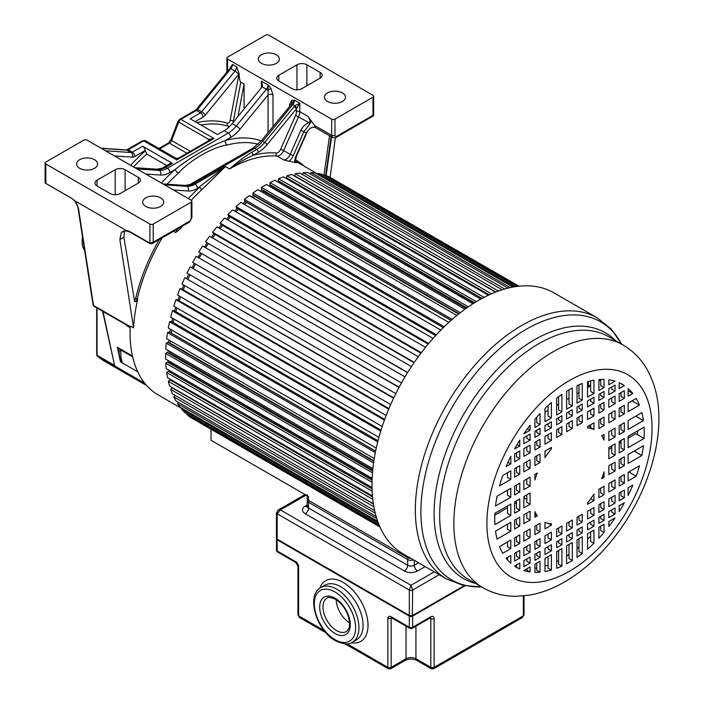 <?xml version="1.0" encoding="UTF-8"?>
<svg xmlns="http://www.w3.org/2000/svg" width="704" height="704" viewBox="0 0 704 704"><rect width="100%" height="100%" fill="white"/><g stroke="black" fill="none" stroke-linecap="round" stroke-linejoin="round"><path stroke-width="1.06" d="M78.373 207.794A1.637 1.082 171.2 0 1 77.898 207.17C77.044 203.597 74.941 200.649 71.579 198.326A1.637 0.942 -60 0 1 71.412 198.185L74.712 200.719L78.373 207.794L93.535 305.483L130.222 326.665M149.899 224.092L45.804 163.988A2.341 1.346 180 0 1 45.118 163.038A2.341 1.346 180 0 1 45.804 162.087L83.802 140.14A2.341 1.346 180 0 1 87.111 140.14L191.215 200.244A2.341 1.346 180 0 1 191.902 201.194A2.341 1.346 180 0 1 191.215 202.154L153.208 224.092A2.341 1.346 180 0 1 149.899 224.092L149.899 243.179L153.208 242.22L189.561 221.232A2.341 1.346 -120 0 1 189.077 222.306L191.902 217.413L191.902 201.194M45.804 163.988L45.804 183.401L71.412 198.185M126.157 230.419A19.862 11.466 -120 0 1 130.9 232.206A1.17 0.678 120 0 0 131.146 232.742C127.53 230.78 124.608 230.454 122.382 231.757A18.691 10.798 -120 0 0 121.352 232.496L126.157 230.419L74.712 200.719M150.726 243.654L152.143 243.628L153.208 242.22L153.208 224.092M97.029 180.206A7.014 4.048 0 0 0 94.97 183.075A7.014 4.048 0 0 0 97.029 185.935L110.246 193.565A7.014 4.048 0 0 0 120.155 193.565L138.336 183.075A7.014 4.048 0 0 0 140.386 180.206A7.014 4.048 0 0 0 138.336 177.346L125.118 169.717A7.014 4.048 0 0 0 115.201 169.717L97.029 180.206L97.029 185.935M79.675 159.702A10.516 6.072 0 0 0 76.595 163.988A10.516 6.072 0 0 0 83.09 169.602A10.516 6.072 0 0 0 94.547 168.282A10.516 6.072 0 0 0 97.627 163.988A10.516 6.072 0 0 0 91.133 158.382A10.516 6.072 0 0 0 79.675 159.702M145.772 197.859A10.516 6.072 0 0 0 142.692 202.154A10.516 6.072 0 0 0 149.186 207.759A10.516 6.072 0 0 0 160.644 206.448A10.516 6.072 0 0 0 163.724 202.154A10.516 6.072 0 0 0 157.23 196.539A10.516 6.072 0 0 0 145.772 197.859M102.978 311.45L114.708 365.93L144.813 383.319M114.708 365.93L102.59 311.221M121.352 232.496L119.856 239.536L133.558 327.853A135.538 78.25 120 0 1 135.819 308.519A135.538 78.25 120 0 1 137.738 299.235L137.245 298.945A2.341 1.346 -60 0 1 134.772 301.409M137.738 299.235A2.341 1.346 120 0 1 134.992 301.602A2.341 1.346 120 0 1 134.534 300.846L123.878 237.213L124.485 231.273A18.691 10.798 60 0 1 124.67 231.026M133.558 327.853L130.249 326.04A135.538 78.25 120 0 0 130.073 332.851A135.538 78.25 120 0 0 158.145 394.9L182.424 408.918M130.178 327.686L126.746 325.697L128.612 326.568L127.785 325.767M126.746 325.697L126.614 325.09M119.055 351.366L120.727 349.985L117.339 347.239L119.126 351.666M132.651 356.866L120.727 349.985L120.965 357.394C121.722 361.856 122.602 363.862 123.622 363.422M120.982 360.334L120.472 361.803L122.03 362.525M171.081 380.538A135.538 78.25 -60 0 1 170.834 379.553M169.321 371.826A135.538 78.25 -60 0 1 169.101 370.304M168.326 362.586A135.538 78.25 -60 0 1 168.212 360.598M294.932 162.545A135.538 78.25 120 0 0 288.992 161.278A9.346 5.394 120 0 0 293.251 155.628L303.855 131.648L309.751 124.194L308.818 122.531C310.728 122.126 310.49 120.111 308.097 116.468L314.653 125.55A4.673 2.702 120 0 0 315.621 127.688L312.954 127.151L310.077 128.295L306.416 132.598L295.97 156.209A9.346 5.394 120 0 0 294.932 162.545L296.076 162.342M280.606 149.318A4.673 2.702 -60 0 1 276.241 152.997A2.341 1.839 94.7 0 0 277.077 156.077A135.538 78.25 120 0 0 229.548 168.951C237.908 161.674 245.194 156.191 251.416 152.513A2.341 1.346 60 0 1 253.062 155.373L258.324 152.337A2.341 1.346 -120 0 0 256.67 149.477A23.373 13.49 120 0 0 264.739 142.393L294.87 105.714L299.781 103.259L299.781 111.663A2.341 1.346 180 0 0 296.472 111.663A7.014 4.048 -60 0 1 295.61 115.386L280.606 149.318L283.624 150.568A7.014 4.048 -60 0 1 277.077 156.077L283.686 159.896L288.992 161.278M188.355 198.598A137.878 79.605 120 0 1 199.822 187.07A2.341 0.906 47.2 0 0 201.942 189.578L225.421 166.566L197.472 188.426A26.875 15.514 120 0 1 188.197 190.995A3.502 2.754 -86.1 0 0 186.93 186.366A23.373 13.49 120 0 0 194.99 184.14L225.421 166.566L229.548 168.951C237.97 163.029 245.81 158.506 253.062 155.373A137.878 79.605 120 0 1 276.241 152.997M182.31 226.204A135.538 78.25 120 0 0 180.69 228.501A9.346 5.394 120 0 0 180.805 227.075M173.536 231.273L175.674 232.514L180.69 228.501M168.098 352.889A135.538 78.25 -60 0 1 168.15 350.469M168.617 342.804A135.538 78.25 -60 0 1 168.89 339.997M169.884 332.394A135.538 78.25 -60 0 1 170.403 329.252M171.882 321.746A135.538 78.25 -60 0 1 172.674 318.296M174.592 310.93A135.538 78.25 -60 0 1 175.674 307.226M177.998 300.045A135.538 78.25 -60 0 1 179.388 296.12M182.072 289.15A135.538 78.25 -60 0 1 183.77 285.058M186.771 278.344A135.538 78.25 -60 0 1 188.795 274.111M192.069 267.705A135.538 78.25 -60 0 1 194.418 263.384M197.93 257.312A135.538 78.25 -60 0 1 200.49 253.114M204.406 247.078A135.538 78.25 -60 0 1 207.055 243.206M211.367 237.257A135.538 78.25 -60 0 1 214.06 233.737M218.759 227.929A135.538 78.25 -60 0 1 221.461 224.761M226.521 219.155A135.538 78.25 -60 0 1 229.187 216.366M234.608 211.024A135.538 78.25 -60 0 1 237.195 208.613M242.959 203.579A135.538 78.25 -60 0 1 245.423 201.555M251.504 196.891A135.538 78.25 -60 0 1 253.801 195.254M260.207 191.022A135.538 78.25 -60 0 1 262.275 189.763M269.007 186.014A135.538 78.25 -60 0 1 270.794 185.117M277.86 181.922A135.538 78.25 -60 0 1 279.286 181.359M286.739 178.807A135.538 78.25 -60 0 1 287.716 178.526M166.681 165.519L146.793 154.044L145.138 150.524A3.502 2.024 -120 0 0 142.666 146.23L172.41 163.398A3.502 2.024 -120 0 0 170.65 163.231L163.988 167.077A3.502 2.024 60 0 1 165.739 167.253L167.394 168.203L228.254 133.065L224.118 130.68L217.457 134.534L190.194 118.791L200.517 112.825L196.381 110.44L180.884 119.39L213.928 138.477L208.718 139.374L208.824 140.853M175.842 158.356L176.757 159.94L178.807 158.18M142.542 140.738L145.464 140.686L175.956 158.286L178.262 158.286L210.1 139.894L213.928 138.477L176.757 159.94L143.713 140.853A2.341 1.346 -120 0 0 142.542 140.738L127.037 149.688A2.341 1.346 60 0 1 128.207 149.802A3.502 2.024 -60 0 1 127.002 150.137L101.411 148.394M207.909 141.161A2.341 0.493 21.2 0 0 207.768 141.082L208.718 139.374L178.737 122.065L171.591 140.501A3.502 2.024 -60 0 1 169.444 143.176L159.606 148.852M229.83 68.464L196.592 109.102A2.341 0.519 39.3 0 1 197.595 109.384L201.722 111.769A3.502 2.024 120 0 1 200.517 112.825A3.502 2.024 -120 0 1 202.998 117.119A7.014 4.048 120 0 0 205.41 114.998L238.647 74.351A3.502 0.783 -140.7 0 0 234.96 71.122L230.833 68.737A2.341 0.519 -140.7 0 0 229.83 68.464L232.522 64.434A4.673 2.702 -60 0 1 230.833 68.737L197.595 109.384A3.502 2.024 -60 0 1 196.381 110.44A2.341 1.346 -120 0 0 195.219 110.326L179.714 119.275A2.341 1.346 60 0 1 180.884 119.39A3.502 2.024 120 0 0 178.737 122.065A2.341 0.493 -158.8 0 1 177.989 121.343L170.843 139.788A2.341 0.493 21.2 0 0 171.591 140.501L190.318 151.316M239.131 73.55L239.008 73.902A2.341 0.986 10.8 0 1 239.14 73.867L236.658 66.818A4.673 2.702 120 0 1 234.96 71.122L201.722 111.769A3.502 0.783 39.3 0 1 205.41 114.998M239.14 73.867C239.386 78.998 239.932 81.77 240.786 82.157L233.367 121.123L233.939 121.458M331.672 119.152L227.568 59.048A2.341 1.346 180 0 1 226.882 58.098A2.341 1.346 180 0 1 227.568 57.138L265.575 35.2A2.341 1.346 180 0 1 268.875 35.2L372.979 95.304A2.341 1.346 180 0 1 373.666 96.254A2.341 1.346 180 0 1 372.979 97.214L334.972 119.152A2.341 1.346 180 0 1 331.672 119.152L331.672 135.37A2.341 1.346 0 0 0 334.972 135.37A2.341 1.346 -60 0 0 336.626 136.33L372.979 115.342L372.979 97.214M291.685 100.294L291.606 104.025A3.502 0.783 -140.7 0 1 292.794 104.518L294.87 105.714L296.903 108.064L299.781 103.259L294.492 100.206A4.673 2.702 -60 0 1 292.794 104.518L262.75 141.249A3.502 0.783 39.3 0 0 261.246 140.835L291.606 104.025L294.492 100.206L291.685 100.294L289.529 104.465A3.502 2.024 0 0 1 290.365 105.23M270.855 88.264L273.011 94.926A3.502 2.024 0 0 0 268.048 94.926L268.048 84.946L270.855 88.264L267.969 90.376A3.502 0.783 -140.7 0 0 266.358 89.25L262.099 86.794L262.469 84.946L261.439 81.127L268.048 84.946A4.673 2.702 120 0 1 266.358 89.25L236.315 125.99A3.502 0.783 39.3 0 1 240.002 129.219L268.048 94.926L268.048 132.519M244.094 109.041L244.094 84.066L240.786 82.157M237.899 116.618L244.094 84.066M224.118 130.68A23.373 13.49 -60 0 0 232.188 123.605L262.099 86.794M240.002 129.219A26.875 15.514 120 0 1 230.727 137.359L225.359 140.457A3.502 2.482 -105 0 0 227.198 145.024C213.268 146.722 189.614 160.38 178.358 173.219A3.502 1.426 48.4 0 1 175.243 169.4A136.708 78.927 120 0 0 161.383 183.022M294.017 106.594A2.341 0.519 39.3 0 1 296.472 108.75L296.903 108.064M196.724 181.799C214.122 170.025 230.824 160.38 246.84 152.865M239.466 155.936L199.39 179.071M261.202 140.888A136.708 78.927 120 0 0 225.359 140.457C207.962 147.18 191.259 156.825 175.243 169.4L169.875 172.498A26.875 15.514 120 0 1 160.6 175.058A3.502 2.754 -86.1 0 0 159.333 170.43A23.373 13.49 120 0 0 167.394 168.203A3.502 2.024 60 0 1 169.875 172.498M309.751 124.194L311.344 120.666M310.077 128.295L306.416 132.598A14.018 8.096 120 0 1 303.855 131.648L300.837 130.398C302.113 127.266 304.77 124.643 308.818 122.531L295.601 115.403M373.067 116.072L372.979 115.342L373.666 115.06L373.067 116.072L336.142 137.394A2.341 1.346 60 0 0 336.626 136.33M292.01 88.625A7.014 4.048 0 0 0 301.928 88.625L320.1 78.126A7.014 4.048 0 0 0 322.159 75.266A7.014 4.048 0 0 0 320.1 72.406L306.882 64.777A7.014 4.048 0 0 0 296.965 64.777L278.793 75.266A7.014 4.048 0 0 0 276.742 78.126A7.014 4.048 0 0 0 278.793 80.995L292.01 88.625M261.439 54.754A10.516 6.072 0 0 0 258.359 59.048A10.516 6.072 0 0 0 264.854 64.662A10.516 6.072 0 0 0 276.311 63.342A10.516 6.072 0 0 0 279.391 59.048A10.516 6.072 0 0 0 272.897 53.442A10.516 6.072 0 0 0 261.439 54.754M327.536 92.919A10.516 6.072 0 0 0 324.456 97.214A10.516 6.072 0 0 0 330.95 102.819A10.516 6.072 0 0 0 342.408 101.508A10.516 6.072 0 0 0 345.488 97.214A10.516 6.072 0 0 0 338.994 91.599A10.516 6.072 0 0 0 327.536 92.919M335.359 137.746L330.141 177.408M326.128 175.63L331.566 136.893M82.632 237.653A21.032 12.144 120 0 0 82.157 242.22A21.032 12.144 120 0 0 84.577 250.219M82.482 236.729A18.691 10.798 120 0 0 82.157 240.319L82.157 242.22M519.006 286.185L331.575 178.235M518.628 286.229L329.014 176.757L325.213 175.27L324.914 175.868M516.516 286.484L322.344 174.381L318.278 173.439L317.821 174.46M512.882 287.074L315.225 172.955L310.93 172.577L310.367 174.029M507.998 288.13L307.718 172.498L303.222 172.674L302.597 174.574M502.128 289.775L299.878 173.008L295.214 173.738L294.65 175.859L495.818 292.002M495.519 292.116L291.764 174.478L286.968 175.754L286.546 177.848L489.166 294.826M287.892 178.622L287.742 179.379M488.356 295.205L283.43 176.898L278.555 178.719L278.265 180.761L482.029 298.408M279.69 181.588L279.506 182.873M480.788 299.086L274.956 180.25L270.019 182.6L269.878 184.58L474.549 302.746M271.401 185.46L271.304 186.771A133.206 76.903 120 0 0 270.776 187.035M472.947 303.758L266.402 184.51L261.439 187.37L261.439 189.279L466.84 307.859M263.094 190.23L263.094 191.189A133.206 76.903 120 0 0 261.809 191.946M464.939 309.223L257.822 189.64L252.886 192.993L253.026 194.814L458.999 313.729M254.839 195.862L254.892 196.416A133.206 76.903 120 0 0 252.991 197.754M456.861 315.454L249.286 195.615L244.402 199.426L244.693 201.142L451.141 320.329M246.734 202.312L246.752 202.435A133.206 76.903 120 0 0 244.341 204.38M448.8 322.423L240.865 202.374L236.078 206.624L236.509 208.217L443.318 327.624M238.533 209.387A133.206 76.903 120 0 0 235.928 211.781M440.845 330.088L232.619 209.871L227.964 214.526L228.527 215.987L435.635 335.562M230.472 217.105A133.206 76.903 120 0 0 227.788 219.886M433.066 338.404L224.62 218.055L220.123 223.071L220.818 224.4L428.155 344.098M222.693 225.474A133.206 76.903 120 0 0 219.982 228.633M425.524 347.301L216.911 226.855L212.617 232.197L213.444 233.376L420.939 353.17M215.266 234.432A133.206 76.903 120 0 0 212.564 237.943M418.29 356.726L209.554 236.21L205.498 241.842L414.049 362.718M208.234 243.892A133.206 76.903 120 0 0 205.586 247.755M407.546 372.662L198.827 251.918L202.62 246.048L411.435 366.599M201.661 253.792A133.206 76.903 120 0 0 199.091 257.99M404.994 376.86L196.152 256.291L192.65 262.363L401.491 382.932M195.589 264.062A133.206 76.903 120 0 0 193.239 268.382M399.124 387.253L190.203 266.86L187.009 273.082L395.824 393.642M189.974 274.798A133.206 76.903 120 0 0 187.95 279.03M393.765 397.848L184.809 277.684L181.966 284.011L390.694 404.518M184.967 285.745A133.206 76.903 120 0 0 183.269 289.846M388.942 408.584L181.447 288.79L180.013 288.666L177.54 295.055L386.153 415.492M180.611 296.824A133.206 76.903 120 0 0 179.23 300.758M384.692 419.373L177.364 299.675L175.859 299.728L173.765 306.126L382.219 426.474M176.942 307.956A133.206 76.903 120 0 0 175.868 311.67M381.04 430.126L173.932 310.552L172.383 310.798L170.685 317.152L378.91 437.369M173.985 319.062A133.206 76.903 120 0 0 173.219 322.52M378.004 440.748L171.195 321.35L169.594 321.772L168.309 328.046L376.253 448.096M171.785 330.053A133.206 76.903 120 0 0 171.31 333.106L171.195 333.15M375.602 451.167L169.154 331.971L167.526 332.578L166.672 338.721L374.238 458.559M170.368 340.85A133.206 76.903 120 0 0 170.166 343.165L169.655 343.402M373.815 461.278L167.842 342.355L166.197 343.138L165.766 349.087L372.882 468.67M169.752 351.393A133.206 76.903 120 0 0 169.734 352.889L168.907 353.364M372.654 470.994L167.253 352.414L165.607 353.364L165.607 359.084L372.152 478.342M169.981 361.618A133.206 76.903 120 0 0 170.025 362.199L168.934 362.938M372.082 480.225L167.411 362.058L165.766 363.176L166.197 368.632L372.029 487.467M170.746 371.254L169.726 372.055M372.064 488.875L168.291 371.237L166.672 372.504L167.526 377.643L372.451 495.959M171.838 380.134L171.257 380.644M372.53 496.848L169.91 379.861L168.309 381.278L169.594 386.065L373.358 503.712M373.41 504.029L172.242 387.878L170.685 389.426L172.383 393.826L374.634 510.602M175.102 395.402L173.765 396.898L175.859 400.875L376.138 516.507M178.517 402.406L177.54 403.621L180.013 407.15L377.67 521.259M182.618 408.646L181.966 409.552L184.809 412.597L378.981 524.709M379.808 526.662L190.203 417.19L187.009 414.647L187.378 414.084M192.755 418.669L379.966 527.014M211.042 429.484L211.042 440.282L308.537 496.566A4.673 2.702 180 0 1 307.164 494.657M517.607 286.343L325.213 175.27M514.589 286.774L318.278 173.439M510.189 287.619L310.93 172.577M504.706 289.001L303.222 172.674M498.388 291.042L295.214 173.738M491.445 293.806L286.968 175.754M484.026 297.352L278.555 178.719M476.282 301.69L270.019 182.6M271.304 186.771L473.414 303.459M468.336 306.821L261.439 187.37M263.094 191.189L466.092 308.387M460.275 312.734L252.886 192.993M254.892 196.416L458.612 314.037M452.197 319.396L244.402 199.426M246.752 202.435L451.062 320.399M444.189 326.77L236.078 206.624M436.322 334.814L227.964 214.526M428.674 343.473L220.123 223.071M421.309 352.686L212.617 232.197M414.278 362.384L205.498 241.842M407.66 372.486L198.827 251.918M399.027 387.429L190.203 266.86M393.589 398.218L184.809 277.684M388.705 409.147L180.013 288.666M384.41 420.138L175.859 299.728M380.741 431.094L172.383 310.798M377.705 441.927L169.594 321.772M375.619 451.062L171.31 333.106M375.32 452.549L167.526 332.578M373.894 460.786L170.166 343.165M373.586 462.88L166.197 343.138M372.742 470.087L169.734 352.889M372.495 472.815L165.607 353.364M372.126 478.887L170.025 362.199M372.029 482.266L165.766 363.176M372.143 491.137L166.672 372.504M372.786 499.33L168.309 381.278M373.859 506.73L170.685 389.426M375.258 513.225L173.765 396.898M376.798 518.663L177.54 403.621M378.268 522.887L181.966 409.552M379.403 525.721L187.009 414.647M590.647 384.771L588.262 386.153M624.325 413.855L624.325 405.319L619.177 408.285L619.177 416.821L624.325 413.855L621.016 411.946L621.016 407.22M624.325 431.64L624.325 422.77L619.177 425.735L619.177 434.614L624.325 431.64L621.016 429.739L621.016 424.67M624.325 449.865L624.325 438.53L619.177 441.505L619.177 452.839L624.325 449.865L621.016 447.955L621.016 440.44M624.325 465.634L624.325 456.755L619.177 459.73L619.177 468.609L624.325 465.634L621.016 463.725L621.016 458.665M624.325 483.085L624.325 474.549L619.177 477.523L619.177 486.059L624.325 483.085L621.016 481.175L621.016 476.458M624.325 497.754L624.325 490.028L619.177 493.002L619.177 500.72L624.325 497.754L621.016 495.845L621.016 491.938M624.325 502.823L619.177 505.63L619.177 511.623A105.697 61.028 120 0 0 624.325 502.823L624.184 502.744M615.058 391.09L615.058 385.044L608.846 388.634L608.846 394.671L615.058 391.09L611.758 389.18L611.758 386.954M615.058 403.726L615.058 396L608.846 399.582L608.846 407.308L615.058 403.726L611.758 401.817L611.758 397.91M615.058 419.197L615.058 410.661L608.846 414.251L608.846 422.787L615.058 419.197L611.758 417.287L611.758 412.57M615.058 436.99L615.058 428.111L608.846 431.702L608.846 440.581L615.058 436.99L611.758 435.081L611.758 430.021M615.058 455.215L615.058 443.881L608.846 447.462L608.846 458.797L615.058 455.215L611.758 453.306L611.758 445.79M615.058 470.985L615.058 462.106L608.846 465.687L608.846 474.566L615.058 470.985L611.758 469.075L611.758 464.015M615.058 488.435L615.058 479.899L608.846 483.481L608.846 492.017L615.058 488.435L611.758 486.526L611.758 481.809M615.058 503.096L615.058 495.37L608.846 498.96L608.846 506.686L615.058 503.096L611.758 501.186L611.758 497.279M615.058 514.052L615.058 508.006L608.846 511.597L608.846 517.634L615.058 514.052L611.758 512.142L611.758 509.916M615.058 517.933L608.846 521.47L608.846 526.486A105.697 61.028 120 0 0 615.058 517.933L615.014 517.906M604.023 397.461L604.023 391.415L598.902 394.381L598.902 400.418L604.023 397.461L600.714 395.551L600.714 393.325M604.023 410.098L604.023 402.371L598.902 405.328L598.902 413.054L604.023 410.098L600.714 408.188L600.714 404.281M604.023 425.577L604.023 417.041L598.902 419.998L598.902 428.534L604.023 425.577L600.714 423.667L600.714 418.942M604.023 494.806L604.023 486.27L598.902 489.227L598.902 497.763L604.023 494.806L600.714 492.897L600.714 488.18M604.023 509.467L604.023 501.75L598.902 504.706L598.902 512.433L604.023 509.467L600.714 507.566L600.714 503.65M604.023 520.423L604.023 514.378L598.902 517.334L598.902 523.38L604.023 520.423L600.714 518.514L600.714 516.287M604.023 532.453L604.023 524.26L598.902 527.217L598.902 538.208A105.697 61.028 120 0 0 604.023 532.453L600.714 530.543L600.714 526.17M593.947 403.278L593.947 397.232L587.55 400.928L587.55 406.974L593.947 403.278L590.647 401.368L590.647 399.142M593.947 415.914L593.947 408.188L587.55 411.884L587.55 419.602L593.947 415.914L590.647 414.005L590.647 410.098M593.947 515.284L593.947 507.558L587.55 511.254L587.55 518.98L593.947 515.284L590.647 513.374L590.647 509.467M593.947 526.24L593.947 520.194L587.55 523.89L587.55 529.936L593.947 526.24L590.647 524.33L590.647 522.104M593.947 543.277L593.947 530.068L587.55 533.764L587.55 549.173A105.697 61.028 120 0 0 593.947 543.277L590.647 541.376L590.647 531.978M582.278 410.018L582.278 403.973L577.034 407L577.034 413.046L582.278 410.018L578.97 408.109L578.97 405.882M582.278 422.646L582.278 414.929L577.034 417.947L577.034 425.674L582.278 422.646L578.97 420.746L578.97 416.83M582.278 522.025L582.278 514.298L577.034 517.326L577.034 525.052L582.278 522.025L578.97 520.115L578.97 516.208M582.278 532.981L582.278 526.935L577.034 529.962L577.034 535.999L582.278 532.981L578.97 531.071L578.97 528.845M582.278 553.502L582.278 536.809L577.034 539.836L577.034 557.366A105.697 61.028 120 0 0 582.278 553.502L578.97 551.593L578.97 538.718M572.308 415.774L572.308 409.728L566.623 413.01L566.623 419.056L572.308 415.774L569.008 413.864L569.008 411.638M572.308 428.402L572.308 420.675L566.623 423.958L566.623 431.684L572.308 428.402L569.008 426.492L569.008 422.585M572.308 527.78L572.308 520.054L566.623 523.336L566.623 531.062L572.308 527.78L569.008 525.87L569.008 521.963M572.308 538.736L572.308 532.69L566.623 535.973L566.623 542.018L572.308 538.736L569.008 536.826L569.008 534.6M572.308 560.472L572.308 542.564L566.623 545.846L566.623 563.754A105.697 61.028 120 0 0 569.466 562.179A105.697 61.028 120 0 0 572.308 560.472L569.008 558.562L569.008 544.474M561.898 421.784L561.898 415.738L556.662 418.766L556.662 424.811L561.898 421.784L558.598 419.874L558.598 417.648M561.898 434.412L561.898 426.694L556.662 429.713L556.662 437.439L561.898 434.412L558.598 432.511L558.598 428.595M561.898 533.79L561.898 526.064L556.662 529.091L556.662 536.818L561.898 533.79L558.598 531.881L558.598 527.974M561.898 544.746L561.898 538.701L556.662 541.728L556.662 547.765L561.898 544.746L558.598 542.837L558.598 540.61M561.898 566.104L561.898 548.574L556.662 551.602L556.662 568.295A105.697 61.028 120 0 0 561.898 566.104L558.598 564.194L558.598 550.484M551.382 427.856L551.382 421.81L544.984 425.506L544.984 431.543L551.382 427.856L548.082 425.946L548.082 423.72M551.382 440.484L551.382 432.758L544.984 436.454L544.984 444.18L551.382 440.484L548.082 438.574L548.082 434.667M551.382 539.862L551.382 532.136L544.984 535.832L544.984 543.558L551.382 539.862L548.082 537.953L548.082 534.046M551.382 550.81L551.382 544.773L544.984 548.46L544.984 554.506L551.382 550.81L548.082 548.909L548.082 546.682M551.382 570.055L551.382 554.646L544.984 558.342L544.984 571.551A105.697 61.028 120 0 0 551.382 570.055L548.082 568.146L548.082 556.556M540.038 434.403L540.038 428.358L534.917 431.314L534.917 437.36L540.038 434.403L536.73 432.494L536.73 430.267M540.038 447.04L540.038 439.314L534.917 442.27L534.917 449.997L540.038 447.04L536.73 445.13L536.73 441.223M540.038 462.51L540.038 453.974L534.917 456.931L534.917 465.467L540.038 462.51L536.73 460.601L536.73 455.884M540.038 531.749L540.038 523.213L534.917 526.17L534.917 534.706L540.038 531.749L536.73 529.839L536.73 525.122M540.038 546.41L540.038 538.683L534.917 541.649L534.917 549.366L540.038 546.41L536.73 544.5L536.73 540.593M540.038 557.366L540.038 551.32L534.917 554.277L534.917 560.322L540.038 557.366L536.73 555.456L536.73 553.23M540.038 572.194L540.038 561.202L534.917 564.159L534.917 572.352A105.697 61.028 120 0 0 540.038 572.194L536.73 570.284L536.73 563.103M530.086 571.956L530.086 566.94L523.873 570.583A105.697 61.028 120 0 0 530.086 571.956L526.786 570.055L526.786 568.85M523.873 560.648L523.873 566.694L530.086 563.112L530.086 557.066L523.873 560.648M523.873 548.02L523.873 555.746L530.086 552.156L530.086 544.43L523.873 548.02M523.873 532.541L523.873 541.077L530.086 537.495L530.086 528.959L523.873 532.541M523.873 514.747L523.873 523.626L530.086 520.045L530.086 511.166L523.873 514.747M523.873 496.522L523.873 507.857L530.086 504.275L530.086 492.941L523.873 496.522M523.873 480.762L523.873 489.632L530.086 486.05L530.086 477.171L523.873 480.762M523.873 463.311L523.873 471.847L530.086 468.257L530.086 459.721L523.873 463.311M523.873 448.642L523.873 456.368L530.086 452.786L530.086 445.06L523.873 448.642M523.873 437.694L523.873 443.731L530.086 440.15L530.086 434.104L523.873 437.694M519.763 458.744L519.763 451.018L514.615 453.992L514.615 461.718L519.763 458.744L516.454 456.834L516.454 452.927M519.763 474.223L519.763 465.687L514.615 468.653L514.615 477.189L519.763 474.223L516.454 472.314L516.454 467.588M519.763 492.008L519.763 483.138L514.615 486.103L514.615 494.982L519.763 492.008L516.454 490.107L516.454 485.038M519.763 510.233L519.763 498.898L514.615 501.873L514.615 513.207L519.763 510.233L516.454 508.323L516.454 500.808M519.763 526.002L519.763 517.123L514.615 520.098L514.615 528.977L519.763 526.002L516.454 524.093L516.454 519.033M519.763 543.453L519.763 534.917L514.615 537.891L514.615 546.427L519.763 543.453L516.454 541.543L516.454 536.826M519.763 558.114L519.763 550.396L514.615 553.362L514.615 561.088L519.763 558.114L516.454 556.213L516.454 552.306M519.763 569.026L519.763 563.024L514.615 566.166A105.697 61.028 120 0 0 516.622 567.406A105.697 61.028 120 0 0 519.763 569.026L516.454 567.116L516.454 564.934M628.126 388.52L628.126 396.176L632.808 393.474A105.697 61.028 120 0 0 628.126 388.52M639.434 405.126A105.697 61.028 120 0 0 636.196 398.464L628.126 403.119L628.126 411.655L639.434 405.126L632.042 400.858M643.412 420.622A105.697 61.028 120 0 0 641.872 412.632L628.126 420.57L628.126 429.449L643.412 420.622L635.73 416.178M644.046 438.478A105.697 61.028 120 0 0 644.046 427.143L628.126 436.339L628.126 447.674L644.046 438.478L635.782 433.708L628.126 438.134M641.872 455.506A105.697 61.028 120 0 0 643.412 445.738L628.126 454.564L628.126 463.443L641.872 455.506L634.181 451.07M636.196 476.23A105.697 61.028 120 0 0 639.434 465.828L628.126 472.358L628.126 480.885L636.196 476.23L628.804 471.962M510.814 563.226L510.814 555.562L506.132 558.263A105.697 61.028 120 0 0 510.814 563.226M499.497 546.612A105.697 61.028 120 0 0 502.744 553.282L510.814 548.618L510.814 540.082L499.497 546.612M495.519 531.124A105.697 61.028 120 0 0 497.068 539.106L510.814 531.168L510.814 522.298L495.519 531.124M494.886 513.26A105.697 61.028 120 0 0 494.886 524.594L510.814 515.407L510.814 504.073L494.886 513.26M497.068 496.232A105.697 61.028 120 0 0 495.519 506.009L510.814 497.182L510.814 488.303L497.068 496.232M502.744 475.508A105.697 61.028 120 0 0 499.497 485.918L510.814 479.389L510.814 470.853L502.744 475.508M624.325 398.376L624.325 390.65L619.177 393.624L619.177 401.35L624.325 398.376L621.016 396.466L621.016 392.559M510.814 456.254A105.697 61.028 120 0 0 506.132 466.611L510.814 463.91L510.814 456.254M628.126 495.493A105.697 61.028 120 0 0 632.808 485.126L628.126 487.828L628.126 495.493M514.615 448.923L519.763 446.107L519.763 440.114A105.697 61.028 120 0 0 514.615 448.923M523.873 433.805L530.086 430.267L530.086 425.251A105.697 61.028 120 0 0 523.873 433.805M534.917 419.294L534.917 427.486L540.038 424.53L540.038 413.53A105.697 61.028 120 0 0 534.917 419.294M544.984 408.461L544.984 421.67L551.382 417.974L551.382 402.574A105.697 61.028 120 0 0 544.984 408.461M556.662 398.235L556.662 414.929L561.898 411.902L561.898 394.381A105.697 61.028 120 0 0 556.662 398.235M566.623 391.266L566.623 409.174L572.308 405.891L572.308 387.983A105.697 61.028 120 0 0 569.466 389.567A105.697 61.028 120 0 0 566.623 391.266M577.034 385.642L577.034 403.163L582.278 400.136L582.278 383.451A105.697 61.028 120 0 0 577.034 385.642M587.55 381.691L587.55 397.091L593.947 393.404L593.947 380.195A105.697 61.028 120 0 0 587.55 381.691M598.902 379.544L598.902 390.544L604.023 387.587L604.023 379.394A105.697 61.028 120 0 0 598.902 379.544M608.846 379.782L608.846 384.798L615.058 381.163A105.697 61.028 120 0 0 608.846 379.782M619.177 382.721L619.177 388.714L624.325 385.581A105.697 61.028 120 0 0 622.318 384.331A105.697 61.028 120 0 0 619.177 382.721M534.917 517.255L537.258 515.9A52.58 30.36 -60 0 1 534.917 511.667L534.917 517.255M534.917 474.382L534.917 479.97A52.58 30.36 -60 0 1 537.258 473.035L534.917 474.382M551.382 525.193L551.382 523.82A52.58 30.36 -60 0 1 544.984 522.315L544.984 528.889L551.382 525.193L548.214 523.362M544.984 451.123L544.984 457.697A52.58 30.36 -60 0 1 551.382 448.8L551.382 447.427L544.984 451.123M593.947 500.623L593.947 494.05A52.58 30.36 -60 0 1 587.55 502.938L587.55 504.31L593.947 500.623L590.753 498.775M587.55 426.545L587.55 427.918A52.58 30.36 -60 0 1 593.947 429.422L593.947 422.849L587.55 426.545M604.023 477.356L604.023 471.768A52.58 30.36 -60 0 1 601.682 478.702L604.023 477.356L602.51 476.485M604.023 434.491L601.682 435.838A52.58 30.36 -60 0 1 604.023 440.07L604.023 434.491M597.291 317.891L553.951 292.864A150.726 87.023 120 0 0 437.8 333.247A150.726 87.023 120 0 0 372.002 484.933A150.726 87.023 120 0 0 403.225 553.934L446.565 578.961A150.726 87.023 -60 0 1 415.351 509.96A150.726 87.023 -60 0 1 415.351 509.397A150.726 87.023 -60 0 1 481.369 358.037A150.726 87.023 -60 0 1 597.291 317.891L611.222 329.058L621.72 344.212M544.984 412.13L548.082 410.344M556.662 405.39L558.598 404.272M566.623 399.634L569.008 398.262M577.034 393.624L578.97 392.506M587.55 387.552L590.647 385.766M598.902 381.005L600.714 379.949M604.023 387.587L600.714 385.678L600.714 379.43M593.947 393.404L590.647 391.494L590.647 380.873M582.278 400.136L578.97 398.226L578.97 384.78M572.308 405.891L569.008 403.982L569.008 389.831M561.898 411.902L558.598 409.992L558.598 396.766M551.382 417.974L548.082 416.064L548.082 405.522M540.038 424.53L536.73 422.62L536.73 417.182M530.086 430.267L527.454 428.754M624.325 385.581L620.092 383.152M624.325 385.739L621.016 383.671M530.086 440.15L526.786 438.24L526.786 436.014M519.763 446.107L517.079 444.558M608.846 449.258L611.758 447.586M619.177 443.3L621.016 442.235M524.181 496.355A52.58 30.36 120 0 0 524.348 498.045L523.873 498.318M494.798 515.108L507.505 507.769M514.615 503.668L516.454 502.603M634.392 451.097A6.002 3.467 120 0 0 634.269 451.018L635.281 451.598M637.446 434.588L636.214 433.884A4.884 2.816 120 0 0 635.782 433.708M637.578 430.883A105.697 61.028 -60 0 1 637.437 434.658M636.636 415.659A105.697 61.028 -60 0 1 636.803 416.803M632.526 400.576A105.697 61.028 -60 0 1 632.826 401.306M590.647 424.758L590.647 427.522L593.947 429.422M588.377 426.07L590.647 427.381L588.377 426.07M632.808 393.474L628.126 390.782M530.086 452.786L526.786 450.877L526.786 446.97M510.814 463.91L507.989 462.282M536.73 456.984L535.779 456.438M530.086 468.257L526.786 466.347L526.786 461.63M510.814 479.389L507.505 477.479L507.505 472.762M550.194 448.114L551.382 448.8M526.786 479.723L526.222 479.398M530.086 486.05L526.786 484.141L526.786 479.081M510.814 497.182L507.505 495.273L507.505 490.213M526.786 499.444L524.348 498.045M530.086 504.275L526.786 502.366L526.786 494.85M510.814 515.407L507.505 513.498L507.505 505.974M537.258 515.9L534.917 514.554M530.086 520.045L526.786 518.135L526.786 513.075M510.814 531.168L507.505 529.267L507.505 524.198M530.086 537.495L526.786 535.586L526.786 530.869M510.814 548.618L507.505 546.709L507.505 541.992M530.086 552.156L526.786 550.246L526.786 546.339M507.505 559.909L507.505 557.471M629.974 471.284A105.697 61.028 -60 0 1 629.587 472.419M635.527 450.287A105.697 61.028 -60 0 1 635.254 451.686M590.647 536.131A105.697 61.028 -60 0 1 587.55 539.255M578.97 547.026A105.697 61.028 -60 0 1 577.034 548.61M569.008 554.514A105.697 61.028 -60 0 1 566.623 556.072M558.598 560.683A105.697 61.028 -60 0 1 556.662 561.642M548.082 565.189A105.697 61.028 -60 0 1 544.984 566.174M536.73 567.996A105.697 61.028 -60 0 1 534.917 568.234M514.615 566.042L516.454 567.107M530.086 563.112L526.786 561.202L526.786 558.976M405.302 660.352A3.502 2.024 -120 0 0 406.023 658.75A7.014 4.048 180 0 1 415.941 658.75A3.502 2.024 120 0 0 416.671 660.352C412.878 658.645 409.094 658.645 405.302 660.352L390.676 668.8L391.16 667.33L406.023 658.75L406.023 626.146M347.107 643.817L387.851 667.33L388.335 668.8L390.676 668.8M325.978 632.799L299.587 617.566L298.619 615.815L324.078 630.511M298.619 565.25L298.619 567.178L297.95 566.368A2.341 1.346 180 0 1 297.933 566.218A2.341 1.346 180 0 1 297.933 566.21L297.933 614.865A2.341 1.346 0 0 0 298.619 615.815L298.619 567.178A4.673 2.702 -120 0 0 295.319 561.44L296.965 562.39M523.345 613.932L523.345 595.945L523.345 615.815L522.377 617.566L524.031 614.865L524.031 595.874M522.377 617.566L433.638 668.8L434.122 667.33L523.345 615.815A2.341 1.346 0 0 0 524.031 614.865M465.08 585.825L412.641 616.106L412.641 627.264L430.813 616.774A4.673 2.702 120 0 1 434.122 618.693L432.74 619.062A2.341 1.346 180 0 1 432.485 619.071A2.341 1.346 180 0 1 430.813 618.675L429.845 618.121M415.941 626.146L415.941 658.75L430.813 667.33L431.297 668.8L433.638 668.8M391.16 616.774A2.341 1.346 120 0 0 391.644 617.839L409.816 628.338A2.341 1.346 -60 0 1 409.332 627.264L391.16 616.774A4.673 2.702 -120 0 0 387.86 618.429L391.204 618.235A2.341 1.346 -120 0 0 391.16 618.675L391.16 667.33A2.341 1.346 0 0 1 387.851 667.33L387.851 618.675L392.128 618.121M349.554 622.802A19.281 11.132 60 0 1 336.213 599.702M439.217 574.71L412.641 590.058A2.341 1.346 180 0 1 409.332 590.058L410.986 585.288L412.641 590.058L412.306 615.63A1.866 1.082 0 0 1 409.666 615.63L409.332 615.437A2.341 1.346 0 0 0 412.641 615.437L464.218 585.658M305.026 494.542L278.106 510.083L280.447 509.925L277.138 513.735L277.138 539.114L409.332 615.437L409.332 590.058L277.138 513.735A2.341 1.346 180 0 1 276.452 512.785A2.341 1.346 180 0 1 276.452 512.741M307.164 495.774L307.164 498.476A4.673 2.702 0 0 0 308.537 500.377L407.678 557.621A4.673 2.702 0 0 0 410.978 558.413M71.764 198.396A1.637 0.942 -60 0 1 71.579 198.326L45.25 183.128M130.9 232.206L149.899 243.179A1.17 0.678 -60 0 0 150.146 243.707L152.143 243.628L189.077 222.306M150.163 243.716A1.17 0.678 -60 0 1 150.146 243.707L131.146 232.742M189.561 221.232A2.341 1.346 -60 0 0 191.215 218.372L191.215 202.154M97.029 308.009L97.029 355.265A1.637 0.942 120 0 0 97.275 355.942A1.17 0.95 131.8 0 1 96.87 355.159M96.686 307.815L96.686 354.79A1.17 0.678 -0 0 0 97.029 355.265L114.268 365.218M114.347 365.807L97.275 355.942A133.206 76.903 120 0 0 104.782 361.398L97.143 355.854L96.686 354.79M93.06 304.858A1.637 1.082 -8.8 0 0 93.535 305.483A2.341 1.346 120 0 0 93.993 306.258L93.06 304.858L77.898 207.17M123.878 237.213L119.856 239.536M191.215 218.372A2.341 1.346 -0 0 0 191.902 217.413M122.584 363.018L120.472 361.803L117.339 347.239L132.449 355.96M317.962 174.161L296.49 161.762A135.538 78.25 120 0 0 295.592 161.26M201.942 189.578A135.538 78.25 120 0 0 191.259 200.27M162.254 237.785A135.538 78.25 120 0 0 137.245 298.945A1.17 0.44 -166.8 0 0 135.634 298.646A1.17 0.678 -60 0 1 134.376 299.869M159.412 239.43A136.708 78.927 120 0 0 135.634 298.646M173.448 189.992L188.197 190.995M164.534 184.844L186.93 186.366L185.768 185.698L163.372 184.175M251.416 152.513L256.67 149.477L254.69 148.333L193.829 183.471A23.373 13.49 -60 0 1 185.768 185.698A3.502 2.754 -86.1 0 0 184.8 185.398L162.914 183.911M145.851 174.055L160.6 175.058M136.937 168.907L159.333 170.43L157.678 169.479A3.502 2.754 -86.1 0 0 156.71 169.18C160.802 168.643 163.222 167.939 163.988 167.077M145.138 151.114A135.538 78.25 120 0 0 130.618 165.264M114.462 155.927L132.396 157.15A7.014 4.048 120 0 0 134.816 156.482L145.138 150.524M146.793 154.044A133.206 76.903 120 0 0 133.531 166.936M132.396 157.15A3.502 2.754 -86.1 0 0 131.129 152.522A3.502 2.024 120 0 0 132.334 152.187L142.666 146.23M145.464 140.686A3.502 2.024 120 0 0 143.713 140.853L128.207 149.802L132.334 152.187A3.502 2.024 60 0 1 134.816 156.482M105.538 150.779L131.129 152.522L127.002 150.137A2.341 1.839 -86.1 0 0 126.35 149.943L101.103 148.218M172.41 163.398L165.739 167.253A23.373 13.49 -60 0 1 157.678 169.479L135.282 167.957M186.93 153.27L169.444 143.176A2.341 1.346 -120 0 0 168.274 143.053L158.919 148.456M232.522 64.434L236.658 66.818M238.647 74.351A8.175 4.726 120 0 0 239.008 73.902L230.111 120.639A2.341 0.986 -169.2 0 1 233.367 121.123A4.673 2.702 -60 0 1 232.786 122.857M227.568 59.048L227.568 71.227M314.653 125.55L331.672 135.37A4.673 2.702 -60 0 0 332.64 137.509C334.655 138.054 335.826 138.019 336.142 137.394M283.686 159.896A7.014 4.048 120 0 0 290.233 154.378L283.624 150.568L298.619 116.644A9.346 5.394 -60 0 0 299.781 111.663L308.097 116.468M289.529 106.251L289.529 104.465M273.011 94.926L273.011 126.456M261.439 87.824L261.439 81.127M229.178 126.852L228.149 126.254A133.206 76.903 120 0 0 201.045 125.057M230.146 125.884A4.673 2.702 -60 0 1 228.14 126.254A2.341 1.892 107.5 0 1 227.498 123.2A135.538 78.25 120 0 0 196.83 122.619M232.188 123.605L236.315 125.99A23.373 13.49 120 0 1 228.254 133.065A3.502 2.024 -120 0 1 230.727 137.359M258.13 144.214A133.206 76.903 120 0 0 227.198 145.024M296.472 111.663L296.472 108.75L267.194 144.549A2.341 0.519 39.3 0 0 264.739 142.393L262.75 141.249A23.373 13.49 -60 0 1 254.69 148.333A3.502 2.024 -120 0 0 252.938 148.157L192.078 183.295A3.502 2.024 60 0 1 193.829 183.471L194.99 184.14A3.502 2.024 60 0 1 197.472 188.426M258.324 152.337A25.705 14.837 120 0 0 267.194 144.549M175.674 232.514A7.014 4.048 120 0 0 177.197 229.161M178.358 173.219A133.206 76.903 120 0 0 167.033 184.184M329.534 135.722L323.972 175.322M304.586 166.434A136.708 78.927 120 0 0 295.513 159.861M334.972 119.152L334.972 135.37M331.074 136.611L325.626 175.428M295.97 156.209L296.454 156.2C295.346 160.97 295.284 163.073 296.27 162.492A7.014 4.048 120 0 0 296.648 162.668M300.837 130.398L290.233 154.378L293.251 155.628M320.1 78.126L320.1 72.406M306.882 64.777L306.882 85.765M296.965 89.813L296.965 64.777M278.793 75.266L278.793 80.995M202.998 117.119L195.149 121.651M230.111 120.639A2.341 1.346 -60 0 1 227.498 123.2M138.336 183.075L138.336 177.346M125.118 169.717L125.118 190.705M115.201 194.753L115.201 169.717M587.778 381.621A130.865 75.557 -60 0 1 587.55 387.455M486.895 522.878A116.776 67.417 120 0 0 486.895 523.538A116.776 67.417 -60 0 0 569.184 571.384A116.776 67.417 -60 0 0 652.036 428.859A116.776 67.417 120 0 0 652.036 428.199A116.776 67.417 -60 0 0 569.756 380.362A116.776 67.417 -60 0 0 486.895 522.878M453.851 522.746A140.14 80.907 -60 0 1 515.337 382.175A140.14 80.907 -60 0 1 623.014 344.96L608.828 336.776A140.14 80.907 120 0 0 500.834 374.317A140.14 80.907 120 0 0 439.666 515.354A140.14 80.907 120 0 0 439.666 515.891A140.14 80.907 120 0 0 468.688 579.506L482.874 587.699A140.14 80.907 -60 0 1 453.851 523.538A140.14 80.907 -60 0 1 453.851 522.746M475.42 583.396A141.882 81.91 -60 0 1 434.104 514.105A141.882 81.91 -60 0 1 434.104 513.559A141.882 81.91 -60 0 1 503.404 363.387A141.882 81.91 -60 0 1 615.56 340.657M621.623 344.159A148.993 86.02 120 0 0 503.554 345.242A148.993 86.02 120 0 0 420.913 511.201A148.993 86.02 120 0 0 420.913 511.755A148.993 86.02 120 0 0 481.483 586.898M295.803 562.505L295.803 562.505A2.341 1.346 -60 0 1 295.319 561.44L277.138 550.942A2.341 1.346 120 0 0 277.622 552.015L295.803 562.505L297.933 566.21M276.452 549.991A2.341 1.346 0 0 0 277.138 550.942L277.138 539.783A2.341 1.346 180 0 1 276.452 538.824A2.341 1.346 180 0 1 276.514 538.525L276.452 549.991A2.341 2.341 0 0 0 277.622 552.015M277.341 539.387L277.138 539.783L409.332 616.106L409.534 615.71M430.813 616.774A2.341 1.346 -120 0 1 430.329 617.839L412.157 628.338A2.341 1.346 60 0 0 412.641 627.264A2.341 1.346 0 0 1 409.332 627.264L409.332 616.106A2.341 1.346 180 0 0 412.641 616.106L412.438 615.71M351.27 642.761A35.05 20.24 -120 0 0 367.717 620.682A35.05 20.24 -120 0 0 343.587 582.639A35.05 20.24 60 0 0 343.209 582.41A35.05 20.24 -120 0 0 319.783 588.236M434.122 618.693L434.122 667.33A2.341 1.346 0 0 1 430.813 667.33L430.813 618.675A2.341 1.346 -60 0 0 430.505 617.751M391.459 617.751A2.341 1.346 -120 0 0 391.204 618.235M326.99 598.171A19.281 11.132 -120 0 0 324.034 613.615A19.281 11.132 -120 0 0 336.626 630.608A19.281 11.132 -120 0 0 337.11 630.872A19.281 11.132 -120 0 0 346.262 631.558C348.225 629.702 351.085 628.47 348.489 616.862C345.814 608.898 341.475 603.02 335.456 599.236C330.079 597.23 327.254 596.878 326.99 598.171M334.972 598.171A21.613 12.478 -120 0 0 319.686 606.989A21.613 12.478 -120 0 0 334.972 633.468A21.613 12.478 -120 0 0 350.258 624.642A21.613 12.478 -120 0 0 334.972 598.171M334.972 639.672A29.207 16.861 60 0 1 314.318 603.891A29.207 16.861 60 0 1 334.972 591.967A29.207 16.861 60 0 1 355.626 627.739A29.207 16.861 60 0 1 334.972 639.672M320.848 587.541A31.548 18.216 60 0 1 336.626 589.107A31.548 18.216 60 0 1 336.961 589.301A31.548 18.216 60 0 1 357.298 617.126A31.548 18.216 60 0 1 352.396 642.189C349.334 644.899 343.684 644.424 335.456 640.737C316.677 630.784 305.562 595.408 320.848 587.541L324.984 585.156A31.548 18.216 -120 0 1 340.754 586.722A31.548 18.216 -120 0 1 341.097 586.916A31.548 18.216 -120 0 1 361.434 614.742A31.548 18.216 -120 0 1 356.532 639.804L352.396 642.189M464.42 585.693L412.544 615.648L409.429 615.648L277.235 539.326L276.452 538.164A2.341 1.346 0 0 0 277.138 539.114L277.473 539.308M277.138 537.214L277.138 511.826M306.055 495.132L280.447 509.925L410.986 585.288L434.254 571.85M425.172 566.606L417.595 570.979A9.346 5.394 0 0 1 404.378 570.979L305.228 513.735A9.346 5.394 0 0 1 305.228 506.106L307.164 504.988M305.228 506.106A4.673 2.702 -120 0 0 307.111 506.51M407.678 557.621L407.678 556.512M308.537 496.566L308.537 500.377M414.286 560.322L414.286 565.25L418.554 562.786M404.378 570.979A4.673 2.702 120 0 0 407.678 565.25A4.673 2.702 0 0 0 414.286 565.25A4.673 2.702 -120 0 0 417.595 570.979M413.53 559.882A4.673 2.702 180 0 1 407.678 559.53A2.341 1.346 -60 0 1 408.179 557.876M407.678 565.25L407.678 559.53L308.537 502.286L308.537 508.015L407.678 565.25M309.021 500.658A2.341 1.346 120 0 0 308.537 502.286A4.673 2.702 180 0 1 307.164 500.377L307.164 506.106A4.673 2.702 0 0 0 308.537 508.015A4.673 2.702 -60 0 1 305.228 513.735M45.118 163.038L45.118 182.943M104.782 361.398L146.784 385.642M130.187 327.492L127.186 325.424M121.211 361.02L120.974 360.263M137.755 371.835L123.138 363.396C121.493 363.81 119.117 356.576 119.126 351.674M130.196 327.158L93.993 306.258M127.037 149.688L126.35 149.943M170.843 139.788L168.274 143.053M179.714 119.275L177.989 121.343M196.592 109.102L195.219 110.326M192.078 183.295C191.312 184.166 188.883 184.862 184.8 185.398M134.825 167.693L156.71 169.18M261.246 140.835L252.938 148.157M312.954 127.151L310.464 128.207M373.666 96.254L373.666 115.06M315.621 127.688L332.64 137.509M226.882 58.098L226.882 72.063M306.9 132.59L296.454 156.2M588.201 387.182L588.447 381.436M482.874 587.699C493.134 593.507 504.284 596.376 516.331 596.297L529.514 595.118C541.79 592.935 553.863 588.324 565.726 581.275C580.87 572.246 594.906 560.243 607.834 545.239C638.713 509.67 659.094 460.187 658.882 418.66C658.988 400.189 655.063 383.794 647.108 369.494C641.159 359.093 633.134 350.918 623.014 344.96M446.565 578.961L463.206 585.429L481.58 586.951M297.933 590.058L297.933 566.218M388.335 668.8L345.118 643.852M299.587 617.566L297.933 614.865M431.297 668.8L416.671 660.352M409.816 628.338A2.341 2.341 0 0 0 412.157 628.338M276.452 538.164L276.452 512.785L278.106 510.083M307.375 499.268L307.164 500.377M307.164 506.106L306.997 506.766L307.569 506.334"/></g></svg>
